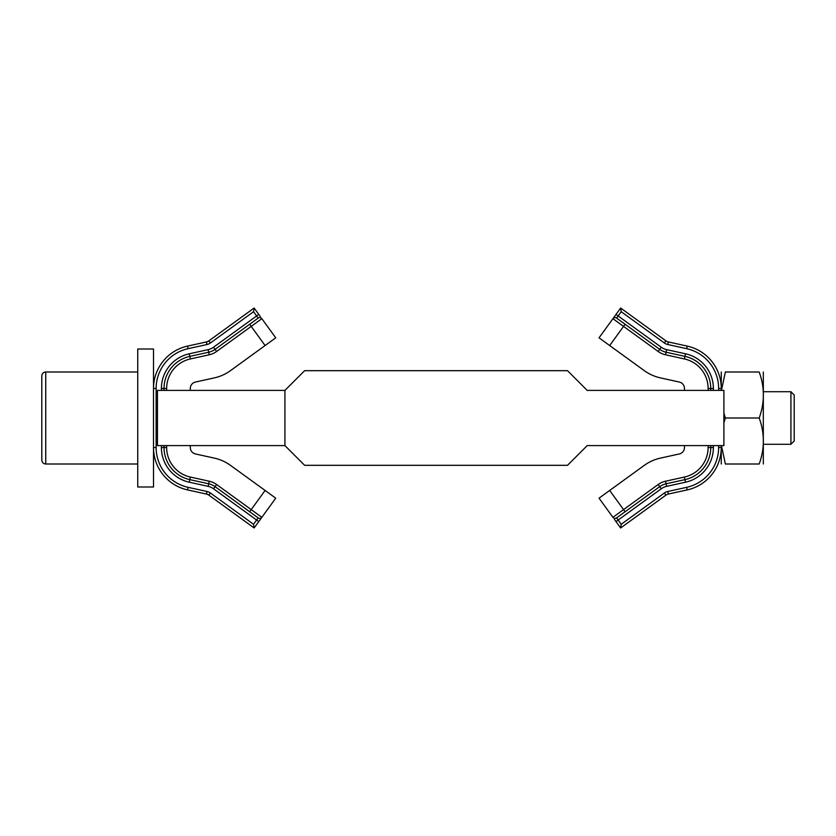 <?xml version="1.0" encoding="UTF-8"?>
<svg xmlns="http://www.w3.org/2000/svg" width="836" height="836" viewBox="0 0 836 836"><rect width="100%" height="100%" fill="white"/><g stroke="black" fill="none" stroke-linecap="round" stroke-linejoin="round"><path stroke-width="1.25" d="M157.45 390.402L284.93 390.402L284.93 445.598L157.45 445.598L157.45 390.402M284.93 445.598L304.649 465.318L567.498 465.318L587.206 445.598L723.892 445.598L723.892 390.402L587.206 390.402L567.498 370.682L304.649 370.682L284.93 390.402M45.74 371.999L45.74 464.001C43.347 463.761 42.03 462.454 41.8 460.051L41.8 375.949C42.051 373.525 43.367 372.219 45.74 371.999L137.741 371.999M166.657 445.598L166.657 447.542A30.232 30.232 0 0 0 190.389 477.063L209.261 481.222A19.709 19.709 0 0 1 216.597 484.514L251.208 509.605L265.096 490.45L275.734 498.172L254.134 527.965L208.875 495.152A6.573 6.573 0 0 0 206.429 494.055L187.557 489.906A43.367 43.367 0 0 1 153.511 447.542L153.511 487.001L137.741 487.001L137.741 348.999L153.511 348.999L153.511 388.458A43.367 43.367 0 0 1 187.557 346.094L206.429 341.945A6.573 6.573 0 0 0 208.875 340.848L254.134 308.035L260.309 316.551M188.121 487.336L187.557 489.906A43.367 43.367 0 0 1 153.511 447.542L153.511 388.458A43.367 43.367 0 0 1 187.557 346.094L188.121 348.664A40.745 40.745 0 0 0 156.133 388.458L156.133 447.542A40.745 40.745 0 0 0 188.121 487.336L207.004 491.484A9.196 9.196 0 0 1 210.421 493.021L253.548 524.287L256.631 520.034L213.504 488.767A14.452 14.452 0 0 0 208.133 486.353L189.26 482.205A35.488 35.488 0 0 1 161.4 447.542L161.4 445.598M156.133 447.542L153.511 447.542L153.511 388.458L156.133 388.458M164.023 390.402L164.023 388.458A32.855 32.855 0 0 1 189.824 356.366L208.697 352.217A17.086 17.086 0 0 0 215.051 349.364L258.178 318.098A2.633 2.633 0 0 1 261.846 318.683L275.734 337.828L230.475 370.641A43.367 43.367 0 0 1 214.34 377.882L195.467 382.042A6.573 6.573 0 0 0 190.305 388.458L190.305 390.402M265.096 490.45L230.475 465.359A43.367 43.367 0 0 0 214.34 458.118L195.467 453.958A6.573 6.573 0 0 1 190.305 447.542L190.305 445.598M260.309 519.449L261.846 517.317A2.633 2.633 0 0 1 258.178 517.902L215.051 486.636A17.086 17.086 0 0 0 208.697 483.783L189.824 479.634A32.855 32.855 0 0 1 164.023 447.542L164.023 445.598M255.68 525.834L254.134 527.965L253.548 524.287M161.4 390.402L161.4 388.458A35.488 35.488 0 0 1 189.26 353.795L208.133 349.647A14.452 14.452 0 0 0 213.504 347.233L256.631 315.966L258.178 318.098L249.661 324.263L258.178 318.098A2.633 2.633 0 0 1 261.846 318.683L216.597 351.486A19.709 19.709 0 0 1 209.261 354.777L190.389 358.937A30.232 30.232 0 0 0 166.657 388.458L166.657 390.402M254.134 308.035L253.548 311.713L210.421 342.979A9.196 9.196 0 0 1 207.004 344.516L188.121 348.664M790.919 391.718L794.2 395L794.2 441L790.919 444.282L790.919 391.718L763.32 391.718M790.919 444.282L763.32 444.282M763.32 372.01L763.31 464.001M721.437 390.402L725.376 371.999C719.838 371.999 719.838 371.999 725.376 371.999C719.838 371.999 719.838 371.999 725.376 371.999L759.203 371.999C764.741 371.999 764.741 371.999 759.203 371.999C764.741 371.999 764.741 371.999 759.203 371.999C764.741 387.34 764.741 402.67 759.203 418C764.741 433.33 764.741 448.66 759.203 464.001C764.741 464.001 764.741 464.001 759.203 464.001C764.741 464.001 764.741 464.001 759.203 464.001L725.376 464.001C719.838 464.001 719.838 464.001 725.376 464.001C719.838 464.001 719.838 464.001 725.376 464.001L721.437 445.598M721.259 372.01L721.259 390.402M723.892 422.859L725.376 418L723.892 413.141M721.259 445.598L721.269 464.001M614.46 519.449L620.636 527.965L665.895 495.152L620.636 527.965L621.221 524.287L664.348 493.021A9.196 9.196 0 0 1 667.776 491.484L686.649 487.336A40.745 40.745 0 0 0 718.636 447.542L718.636 445.598M710.746 445.598L710.746 447.542A32.855 32.855 0 0 1 684.945 479.634L666.073 483.783A17.086 17.086 0 0 0 659.719 486.636L616.592 517.902A2.633 2.633 0 0 1 612.924 517.317L599.036 498.172L644.295 465.359A43.367 43.367 0 0 1 660.43 458.118L679.302 453.958A6.573 6.573 0 0 0 684.465 447.542L684.465 445.598M686.649 487.336L687.213 489.906A43.367 43.367 0 0 0 721.259 447.542A43.367 43.367 0 0 1 687.213 489.906L668.34 494.055A6.573 6.573 0 0 0 665.895 495.152L664.348 493.021M667.776 344.516L668.34 341.945A6.573 6.573 0 0 1 665.895 340.848L620.636 308.035L665.895 340.848A6.573 6.573 0 0 0 668.34 341.945L687.213 346.094A43.367 43.367 0 0 1 721.259 388.458L718.636 388.458A40.745 40.745 0 0 0 686.649 348.664L667.776 344.516A9.196 9.196 0 0 1 664.348 342.979L621.221 311.713L618.138 315.966L661.266 347.233A14.452 14.452 0 0 0 666.637 349.647L685.51 353.795A35.488 35.488 0 0 1 713.38 388.458L713.38 390.402M609.674 345.55L599.036 337.828L612.924 318.683L623.562 326.395L625.109 324.263L616.592 318.098L659.719 349.364A17.086 17.086 0 0 0 666.073 352.217L684.945 356.366A32.855 32.855 0 0 1 710.746 388.458L708.113 388.458L708.113 390.402L708.113 388.458A30.232 30.232 0 0 0 684.381 358.937L665.508 354.777A19.709 19.709 0 0 1 658.172 351.486L623.562 326.395L609.674 345.55L644.295 370.641A43.367 43.367 0 0 0 660.43 377.882L679.302 382.042A6.573 6.573 0 0 1 684.465 388.458L684.465 390.402M612.924 318.683L616.007 314.42L612.924 318.683A2.633 2.633 0 0 1 616.592 318.098L618.138 315.966L616.007 314.42L620.636 308.035L621.221 311.713M616.007 314.42L614.46 316.551M619.089 310.166L620.636 308.035M713.38 445.598L713.38 447.542A35.488 35.488 0 0 1 685.51 482.205L666.637 486.353A14.452 14.452 0 0 0 661.266 488.767L618.138 520.034L616.592 517.902L625.109 511.736L623.562 509.605L658.172 484.514A19.709 19.709 0 0 1 665.508 481.222L684.381 477.063A30.232 30.232 0 0 0 708.113 447.542L708.113 445.598L708.113 447.542L710.746 447.542A32.855 32.855 0 0 1 684.945 479.634L684.381 477.063M685.51 353.795L684.945 356.366A32.855 32.855 0 0 1 710.746 388.458L710.746 390.402M759.203 418L725.376 418M210.421 493.021L208.875 495.152A6.573 6.573 0 0 0 206.429 494.055L207.004 491.484M207.004 344.516L206.429 341.945A6.573 6.573 0 0 0 208.875 340.848L210.421 342.979M265.096 345.55L249.661 324.263M208.133 349.647L208.697 352.217A17.086 17.086 0 0 0 215.051 349.364L216.597 351.486M161.4 388.458L164.023 388.458A32.855 32.855 0 0 1 189.824 356.366L190.389 358.937M189.26 482.205L189.824 479.634A32.855 32.855 0 0 1 164.023 447.542L166.657 447.542M213.504 488.767L215.051 486.636A17.086 17.086 0 0 0 208.697 483.783L209.261 481.222M258.763 314.42L256.631 315.966L253.548 311.713M249.661 511.736L251.208 509.605L261.846 517.317M215.051 486.636L216.597 484.514M258.763 521.58L256.631 520.034L258.178 517.902M189.824 479.634L190.389 477.063M208.133 486.353L208.697 483.783M164.023 388.458L166.657 388.458M161.4 447.542L164.023 447.542M208.697 352.217L209.261 354.777M189.26 353.795L189.824 356.366M213.504 347.233L215.051 349.364M616.592 517.902A2.633 2.633 0 0 1 612.924 517.317L623.562 509.605L609.674 490.45M686.649 348.664L687.213 346.094A43.367 43.367 0 0 1 721.259 388.458M667.776 491.484L668.34 494.055A6.573 6.573 0 0 0 665.895 495.152M666.637 486.353L666.073 483.783A17.086 17.086 0 0 0 659.719 486.636L658.172 484.514M661.266 347.233L659.719 349.364A17.086 17.086 0 0 0 666.073 352.217L665.508 354.777M718.636 390.402L718.636 388.458M616.007 521.58L618.138 520.034L621.221 524.287M659.719 349.364L658.172 351.486M684.945 356.366L684.381 358.937M665.895 340.848L664.348 342.979M666.637 349.647L666.073 352.217M713.38 388.458L710.746 388.458M666.073 483.783L665.508 481.222M713.38 447.542L710.746 447.542M721.259 447.542L718.636 447.542M685.51 482.205L684.945 479.634M661.266 488.767L659.719 486.636M45.74 464.001L137.741 464.001"/></g></svg>
